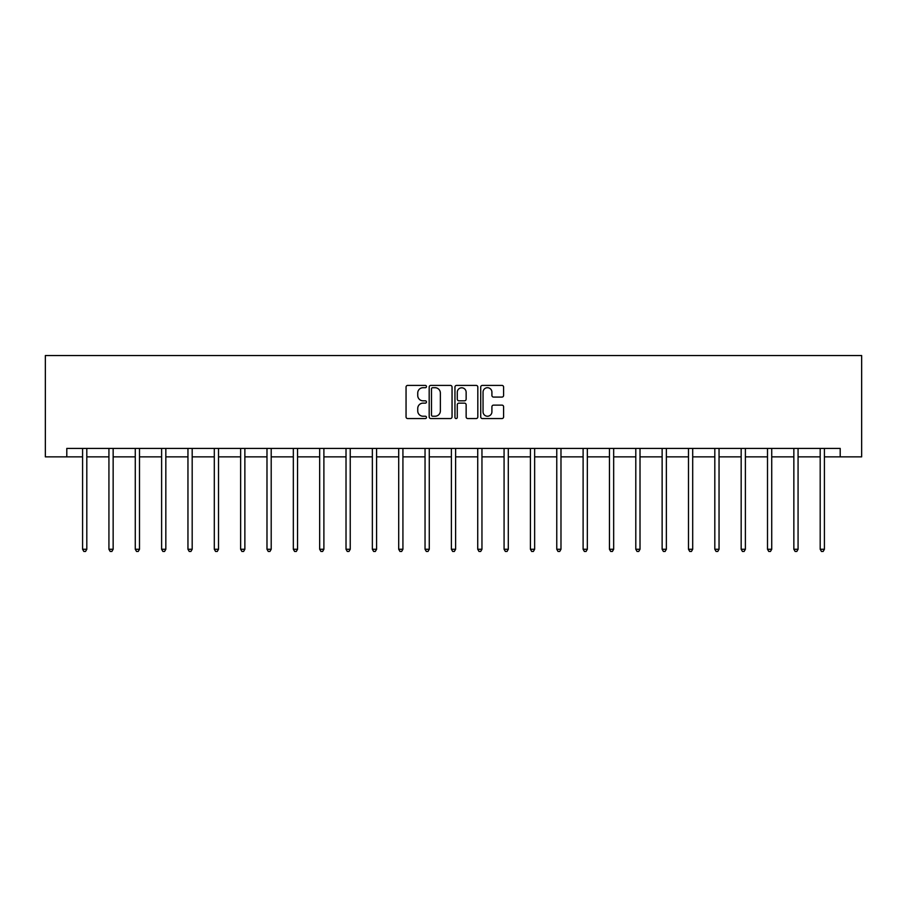 <?xml version="1.0" encoding="UTF-8"?>
<svg xmlns="http://www.w3.org/2000/svg" width="907" height="907" viewBox="0 0 907 907"><rect width="100%" height="100%" fill="white"/><g stroke="black" fill="none" stroke-linecap="round" stroke-linejoin="round"><path stroke-width="1.36" d="M426.483 386.563A1.156 1.156 0 0 0 425.326 385.407L407.708 385.407A1.655 1.655 0 0 0 406.053 387.062L406.053 416.891A1.655 1.655 0 0 0 407.708 418.558L425.326 418.558A1.156 1.156 0 0 0 426.483 417.39A1.156 1.156 0 0 0 425.326 416.234L423.047 416.234A5.306 5.306 0 0 1 417.742 410.928L417.742 408.445A5.306 5.306 0 0 1 423.047 403.139L425.326 403.139A1.156 1.156 0 0 0 426.483 401.982A1.156 1.156 0 0 0 425.326 400.815L423.047 400.815A5.306 5.306 0 0 1 417.742 395.52L417.742 393.026A5.306 5.306 0 0 1 423.047 387.72L425.326 387.72A1.156 1.156 0 0 0 426.483 386.563M501.945 397.085A1.655 1.655 0 0 0 503.6 395.429L503.6 387.062A1.655 1.655 0 0 0 501.945 385.407L482.388 385.407A1.655 1.655 0 0 0 480.721 387.062L480.721 416.891A1.655 1.655 0 0 0 482.388 418.558L501.945 418.558A1.655 1.655 0 0 0 503.6 416.891L503.6 406.79A1.655 1.655 0 0 0 501.945 405.123L493.567 405.123A1.655 1.655 0 0 0 491.911 406.79L491.911 411.801A4.433 4.433 0 0 1 487.478 416.234A4.433 4.433 0 0 1 483.046 411.801L483.046 392.153A4.433 4.433 0 0 1 487.478 387.72A4.433 4.433 0 0 1 491.911 392.153L491.911 395.429A1.655 1.655 0 0 0 493.567 397.085L501.945 397.085M66.801 456.856L66.801 448.421L840.199 448.421L840.199 456.856L861.65 456.856L861.65 355.544L45.35 355.544L45.35 456.856L82.582 456.856M452.049 387.062A1.655 1.655 0 0 0 450.394 385.407L430.836 385.407A1.655 1.655 0 0 0 429.181 387.062L429.181 416.891A1.655 1.655 0 0 0 430.836 418.558L450.394 418.558A1.655 1.655 0 0 0 452.049 416.891L452.049 387.062M456.606 385.407L476.164 385.407A1.655 1.655 0 0 1 477.819 387.062L477.819 416.891A1.655 1.655 0 0 1 476.164 418.558L467.797 418.558A1.655 1.655 0 0 1 466.141 416.891L466.141 404.794A1.655 1.655 0 0 0 464.486 403.139L458.931 403.139A1.655 1.655 0 0 0 457.275 404.794L457.275 417.39A1.156 1.156 0 0 1 456.108 418.558A1.156 1.156 0 0 1 454.951 417.39L454.951 387.062A1.655 1.655 0 0 1 456.606 385.407M86.811 456.856L108.931 456.856M113.148 456.856L135.268 456.856M139.497 456.856L161.616 456.856M165.834 456.856L187.953 456.856M192.182 456.856L214.301 456.856M218.519 456.856L240.638 456.856M244.867 456.856L266.987 456.856M271.204 456.856L293.335 456.856M297.553 456.856L319.672 456.856M323.89 456.856L346.02 456.856M350.238 456.856L372.358 456.856M376.586 456.856L398.706 456.856M402.923 456.856L425.043 456.856M429.272 456.856L451.391 456.856M455.609 456.856L477.728 456.856M481.957 456.856L504.077 456.856M508.294 456.856L530.414 456.856M534.642 456.856L556.762 456.856M560.98 456.856L583.11 456.856M587.328 456.856L609.447 456.856M613.665 456.856L635.796 456.856M640.013 456.856L662.133 456.856M666.362 456.856L688.481 456.856M692.699 456.856L714.818 456.856M719.047 456.856L741.166 456.856M745.384 456.856L767.503 456.856M771.732 456.856L793.852 456.856M798.069 456.856L820.189 456.856M824.418 456.856L840.199 456.856M432.662 387.72A1.156 1.156 0 0 0 431.494 388.888L431.494 415.077A1.156 1.156 0 0 0 432.662 416.234L435.065 416.234A5.306 5.306 0 0 0 440.36 410.928L440.36 393.026A5.306 5.306 0 0 0 435.065 387.72L432.662 387.72M466.141 392.243A4.433 4.433 0 0 0 461.708 387.811A4.433 4.433 0 0 0 457.275 392.243L457.275 399.159A1.655 1.655 0 0 0 458.931 400.815L464.486 400.815A1.655 1.655 0 0 0 466.141 399.159L466.141 392.243M87.027 448.421L86.925 448.67A1.689 1.689 0 0 0 86.811 449.294L86.811 549.268L82.582 549.268L82.582 449.294A1.689 1.689 0 0 0 82.458 448.67L82.367 448.421M86.811 549.268L85.541 551.456L83.852 551.456L82.582 549.268M113.375 448.421L113.273 448.67A1.689 1.689 0 0 0 113.148 449.294L113.148 549.268L108.931 549.268L108.931 449.294A1.689 1.689 0 0 0 108.806 448.67L108.704 448.421M113.148 549.268L111.878 551.456L110.189 551.456L108.931 549.268M139.712 448.421L139.61 448.67A1.689 1.689 0 0 0 139.497 449.294L139.497 549.268L135.268 549.268L135.268 449.294A1.689 1.689 0 0 0 135.154 448.67L135.052 448.421M139.497 549.268L138.227 551.456L136.538 551.456L135.268 549.268M166.06 448.421L165.958 448.67A1.689 1.689 0 0 0 165.834 449.294L165.834 549.268L161.616 549.268L161.616 449.294A1.689 1.689 0 0 0 161.491 448.67L161.389 448.421M165.834 549.268L164.575 551.456L162.886 551.456L161.616 549.268M192.397 448.421L192.307 448.67A1.689 1.689 0 0 0 192.182 449.294L192.182 549.268L187.953 549.268L187.953 449.294A1.689 1.689 0 0 0 187.84 448.67L187.738 448.421M192.182 549.268L190.912 551.456L189.223 551.456L187.953 549.268M218.746 448.421L218.644 448.67A1.689 1.689 0 0 0 218.519 449.294L218.519 549.268L214.301 549.268L214.301 449.294A1.689 1.689 0 0 0 214.177 448.67L214.075 448.421M218.519 549.268L217.261 551.456L215.571 551.456L214.301 549.268M245.083 448.421L244.992 448.67A1.689 1.689 0 0 0 244.867 449.294L244.867 549.268L240.638 549.268L240.638 449.294A1.689 1.689 0 0 0 240.525 448.67L240.423 448.421M244.867 549.268L243.598 551.456L241.908 551.456L240.638 549.268M271.431 448.421L271.329 448.67A1.689 1.689 0 0 0 271.204 449.294L271.204 549.268L266.987 549.268L266.987 449.294A1.689 1.689 0 0 0 266.862 448.67L266.76 448.421M271.204 549.268L269.946 551.456L268.257 551.456L266.987 549.268M297.768 448.421L297.677 448.67A1.689 1.689 0 0 0 297.553 449.294L297.553 549.268L293.335 549.268L293.335 449.294A1.689 1.689 0 0 0 293.21 448.67L293.108 448.421M297.553 549.268L296.283 551.456L294.594 551.456L293.335 549.268M324.116 448.421L324.014 448.67A1.689 1.689 0 0 0 323.89 449.294L323.89 549.268L319.672 549.268L319.672 449.294A1.689 1.689 0 0 0 319.547 448.67L319.457 448.421M323.89 549.268L322.631 551.456L320.942 551.456L319.672 549.268M350.465 448.421L350.363 448.67A1.689 1.689 0 0 0 350.238 449.294L350.238 549.268L346.02 549.268L346.02 449.294A1.689 1.689 0 0 0 345.896 448.67L345.794 448.421M350.238 549.268L348.968 551.456L347.279 551.456L346.02 549.268M376.802 448.421L376.7 448.67A1.689 1.689 0 0 0 376.586 449.294L376.586 549.268L372.358 549.268L372.358 449.294A1.689 1.689 0 0 0 372.233 448.67L372.142 448.421M376.586 549.268L375.317 551.456L373.627 551.456L372.358 549.268M403.15 448.421L403.048 448.67A1.689 1.689 0 0 0 402.923 449.294L402.923 549.268L398.706 549.268L398.706 449.294A1.689 1.689 0 0 0 398.581 448.67L398.479 448.421M402.923 549.268L401.654 551.456L399.964 551.456L398.706 549.268M429.487 448.421L429.385 448.67A1.689 1.689 0 0 0 429.272 449.294L429.272 549.268L425.043 549.268L425.043 449.294A1.689 1.689 0 0 0 424.93 448.67L424.827 448.421M429.272 549.268L428.002 551.456L426.313 551.456L425.043 549.268M455.836 448.421L455.733 448.67A1.689 1.689 0 0 0 455.609 449.294L455.609 549.268L451.391 549.268L451.391 449.294A1.689 1.689 0 0 0 451.267 448.67L451.164 448.421M455.609 549.268L454.339 551.456L452.661 551.456L451.391 549.268M482.173 448.421L482.07 448.67A1.689 1.689 0 0 0 481.957 449.294L481.957 549.268L477.728 549.268L477.728 449.294A1.689 1.689 0 0 0 477.615 448.67L477.513 448.421M481.957 549.268L480.687 551.456L478.998 551.456L477.728 549.268M508.521 448.421L508.419 448.67A1.689 1.689 0 0 0 508.294 449.294L508.294 549.268L504.077 549.268L504.077 449.294A1.689 1.689 0 0 0 503.952 448.67L503.85 448.421M508.294 549.268L507.036 551.456L505.346 551.456L504.077 549.268M534.858 448.421L534.767 448.67A1.689 1.689 0 0 0 534.642 449.294L534.642 549.268L530.414 549.268L530.414 449.294A1.689 1.689 0 0 0 530.3 448.67L530.198 448.421M534.642 549.268L533.373 551.456L531.683 551.456L530.414 549.268M561.206 448.421L561.104 448.67A1.689 1.689 0 0 0 560.98 449.294L560.98 549.268L556.762 549.268L556.762 449.294A1.689 1.689 0 0 0 556.637 448.67L556.535 448.421M560.98 549.268L559.721 551.456L558.032 551.456L556.762 549.268M587.543 448.421L587.453 448.67A1.689 1.689 0 0 0 587.328 449.294L587.328 549.268L583.11 549.268L583.11 449.294A1.689 1.689 0 0 0 582.986 448.67L582.884 448.421M587.328 549.268L586.058 551.456L584.369 551.456L583.11 549.268M613.892 448.421L613.79 448.67A1.689 1.689 0 0 0 613.665 449.294L613.665 549.268L609.447 549.268L609.447 449.294A1.689 1.689 0 0 0 609.323 448.67L609.232 448.421M613.665 549.268L612.406 551.456L610.717 551.456L609.447 549.268M640.24 448.421L640.138 448.67A1.689 1.689 0 0 0 640.013 449.294L640.013 549.268L635.796 549.268L635.796 449.294A1.689 1.689 0 0 0 635.671 448.67L635.569 448.421M640.013 549.268L638.743 551.456L637.054 551.456L635.796 549.268M666.577 448.421L666.475 448.67A1.689 1.689 0 0 0 666.362 449.294L666.362 549.268L662.133 549.268L662.133 449.294A1.689 1.689 0 0 0 662.008 448.67L661.917 448.421M666.362 549.268L665.092 551.456L663.402 551.456L662.133 549.268M692.925 448.421L692.823 448.67A1.689 1.689 0 0 0 692.699 449.294L692.699 549.268L688.481 549.268L688.481 449.294A1.689 1.689 0 0 0 688.356 448.67L688.254 448.421M692.699 549.268L691.429 551.456L689.739 551.456L688.481 549.268M719.262 448.421L719.16 448.67A1.689 1.689 0 0 0 719.047 449.294L719.047 549.268L714.818 549.268L714.818 449.294A1.689 1.689 0 0 0 714.693 448.67L714.603 448.421M719.047 549.268L717.777 551.456L716.088 551.456L714.818 549.268M745.611 448.421L745.509 448.67A1.689 1.689 0 0 0 745.384 449.294L745.384 549.268L741.166 549.268L741.166 449.294A1.689 1.689 0 0 0 741.042 448.67L740.94 448.421M745.384 549.268L744.114 551.456L742.425 551.456L741.166 549.268M771.948 448.421L771.846 448.67A1.689 1.689 0 0 0 771.732 449.294L771.732 549.268L767.503 549.268L767.503 449.294A1.689 1.689 0 0 0 767.39 448.67L767.288 448.421M771.732 549.268L770.462 551.456L768.773 551.456L767.503 549.268M798.296 448.421L798.194 448.67A1.689 1.689 0 0 0 798.069 449.294L798.069 549.268L793.852 549.268L793.852 449.294A1.689 1.689 0 0 0 793.727 448.67L793.625 448.421M798.069 549.268L796.811 551.456L795.122 551.456L793.852 549.268M824.633 448.421L824.542 448.67A1.689 1.689 0 0 0 824.418 449.294L824.418 549.268L820.189 549.268L820.189 449.294A1.689 1.689 0 0 0 820.075 448.67L819.973 448.421M824.418 549.268L823.148 551.456L821.459 551.456L820.189 549.268"/></g></svg>
